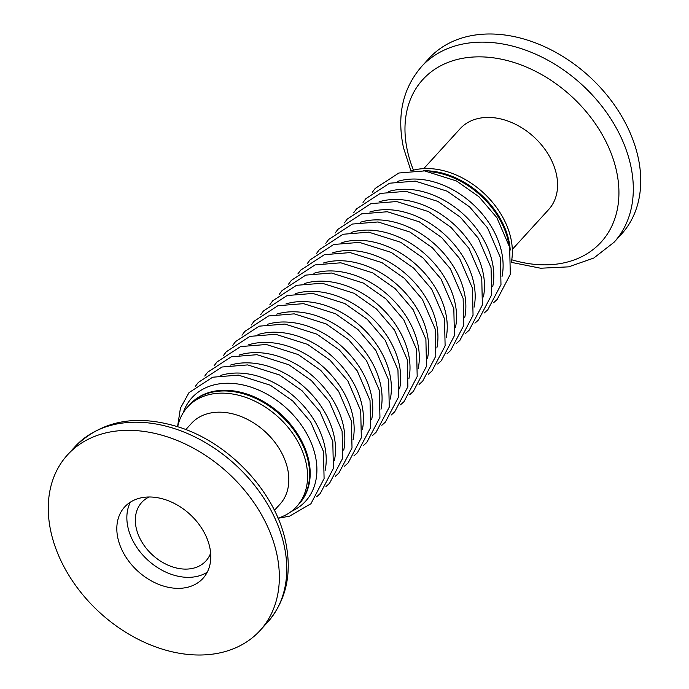 <?xml version="1.0" encoding="UTF-8"?>
<svg xmlns="http://www.w3.org/2000/svg" width="689" height="689" viewBox="0 0 689 689"><rect width="100%" height="100%" fill="white"/><g stroke="black" fill="none" stroke-linecap="round" stroke-linejoin="round"><path stroke-width="1.03" d="M278.037 518.154A73.844 53.725 -137.6 0 0 296.666 506.553L299.276 503.685A73.844 53.725 -137.6 0 0 308.646 459.882A73.844 53.725 -137.6 0 0 256.687 397.941A73.844 53.725 -137.6 0 0 190.155 404.185L189.553 404.848A73.844 53.725 -137.6 0 1 256.084 398.604A73.844 53.725 -137.6 0 1 308.043 460.545A73.844 53.725 -137.6 0 0 256.084 398.604A73.844 53.725 -137.6 0 0 189.553 404.848L187.546 407.044A73.844 53.725 -137.6 0 0 177.702 426.672M298.681 504.348A73.844 53.725 -137.6 0 0 308.043 460.545A73.844 53.725 -137.6 0 1 298.681 504.348M508.818 240.349A73.844 53.725 -137.6 0 0 423.279 170.777A73.844 53.725 -137.6 0 1 508.818 240.349A73.844 53.725 -137.6 0 1 510.23 250.055A73.844 53.725 -137.6 0 0 508.818 240.349M508.723 243.518A73.844 53.725 -137.6 0 0 508.215 241.012A73.844 53.725 -137.6 0 0 429.927 171.673M130.402 502.135A52.993 38.558 -137.6 0 0 127.965 527.395A52.993 38.558 -137.6 0 0 160.813 569.553A52.993 38.558 -137.6 0 0 207.243 572.197M149.065 497.002A43.433 31.599 -137.6 0 0 141.745 502.402A43.433 31.599 -137.6 0 0 136.241 528.17A43.433 31.599 -137.6 0 0 166.807 564.601A43.433 31.599 -137.6 0 0 205.942 560.932A43.433 31.599 -137.6 0 0 210.645 553.146M50.995 532.184A130.307 94.806 -137.6 0 0 142.683 641.493A130.307 94.806 -137.6 0 0 260.097 630.469A130.307 94.806 -137.6 0 0 276.616 553.164A130.307 94.806 -137.6 0 0 184.928 443.854A130.307 94.806 -137.6 0 0 67.513 454.878A130.307 94.806 -137.6 0 0 50.995 532.184M209.68 546.937A52.993 38.558 -137.6 0 0 172.396 502.488A52.993 38.558 -137.6 0 0 124.649 506.966A52.993 38.558 -137.6 0 0 117.931 538.41A52.993 38.558 -137.6 0 0 155.214 582.86A52.993 38.558 -137.6 0 0 202.962 578.381A52.993 38.558 -137.6 0 0 209.68 546.937M274.42 510.316L279.975 504.227A59.943 43.614 -137.6 0 0 287.58 468.666A59.943 43.614 -137.6 0 0 245.396 418.387A59.943 43.614 -137.6 0 0 191.387 423.459L185.841 429.548M296.666 506.553A73.844 53.725 -137.6 0 0 306.037 462.741A73.844 53.725 -137.6 0 0 254.077 400.8A73.844 53.725 -137.6 0 0 187.546 407.044M421.479 66.669A130.307 94.806 -137.6 0 1 538.893 55.654A130.307 94.806 -137.6 0 1 630.581 164.955A130.307 94.806 -137.6 0 1 614.063 242.261L621.487 234.122A130.307 94.806 -137.6 0 0 638.005 156.816A130.307 94.806 -137.6 0 0 546.317 47.507A130.307 94.806 -137.6 0 0 428.902 58.531L421.479 66.669C402.643 88.631 396.657 115.692 403.521 147.868L410.911 170.717M512.323 249.401L548.728 209.482A59.943 43.614 -137.6 0 0 556.324 173.921A59.943 43.614 -137.6 0 0 514.149 123.641A59.943 43.614 -137.6 0 0 460.14 128.714L423.744 168.633M511.419 261.725A73.844 53.725 -137.6 0 0 510.825 238.144A73.844 53.725 -137.6 0 0 411.557 170.665M291.361 511.393A76.841 55.904 -137.6 0 0 315.295 455.679A76.841 55.904 -137.6 0 0 250.744 387.063A76.841 55.904 -137.6 0 0 183.205 412.78M502.014 276.53A76.841 55.904 -137.6 0 0 501.497 251.459A76.841 55.904 -137.6 0 0 397.682 181.396M492.704 286.736A76.841 55.904 -137.6 0 0 492.187 261.674A76.841 55.904 -137.6 0 0 388.372 191.611M483.394 296.95A76.841 55.904 -137.6 0 0 482.877 271.879A76.841 55.904 -137.6 0 0 379.062 201.817M474.084 307.156A76.841 55.904 -137.6 0 0 473.567 282.094A76.841 55.904 -137.6 0 0 369.752 212.031M464.774 317.371A76.841 55.904 -137.6 0 0 464.257 292.3A76.841 55.904 -137.6 0 0 360.442 222.237M455.463 327.585A76.841 55.904 -137.6 0 0 454.947 302.514A76.841 55.904 -137.6 0 0 351.132 232.451M446.153 337.791A76.841 55.904 -137.6 0 0 445.637 312.728A76.841 55.904 -137.6 0 0 341.822 242.666M436.843 348.005A76.841 55.904 -137.6 0 0 436.326 322.934A76.841 55.904 -137.6 0 0 332.511 252.872M427.533 358.211A76.841 55.904 -137.6 0 0 427.016 333.149A76.841 55.904 -137.6 0 0 323.201 263.086M418.223 368.426A76.841 55.904 -137.6 0 0 417.706 343.355A76.841 55.904 -137.6 0 0 313.891 273.292M408.913 378.64A76.841 55.904 -137.6 0 0 408.396 353.569A76.841 55.904 -137.6 0 0 304.581 283.506M399.603 388.846A76.841 55.904 -137.6 0 0 399.086 363.783A76.841 55.904 -137.6 0 0 295.271 293.712M390.293 399.06A76.841 55.904 -137.6 0 0 389.776 373.989A76.841 55.904 -137.6 0 0 285.961 303.927M380.983 409.266A76.841 55.904 -137.6 0 0 380.466 384.204A76.841 55.904 -137.6 0 0 276.651 314.141M371.672 419.48A76.841 55.904 -137.6 0 0 371.156 394.409A76.841 55.904 -137.6 0 0 267.341 324.347M362.362 429.686A76.841 55.904 -137.6 0 0 361.846 404.624A76.841 55.904 -137.6 0 0 258.031 334.561M353.052 439.901A76.841 55.904 -137.6 0 0 352.535 414.83A76.841 55.904 -137.6 0 0 248.72 344.767M343.742 450.115A76.841 55.904 -137.6 0 0 343.225 425.044A76.841 55.904 -137.6 0 0 239.41 354.981M334.432 460.321A76.841 55.904 -137.6 0 0 333.915 435.259A76.841 55.904 -137.6 0 0 230.1 365.196M325.122 470.535A76.841 55.904 -137.6 0 0 324.605 445.464A76.841 55.904 -137.6 0 0 220.79 375.402M267.521 622.331A130.307 94.806 -137.6 0 0 284.04 545.025A130.307 94.806 -137.6 0 0 192.352 435.715A130.307 94.806 -137.6 0 0 74.937 446.739C102.351 419.859 137.878 413.598 181.526 427.955C231.048 444.749 275.247 492.618 285.479 541.132C292.343 573.308 286.357 600.369 267.521 622.331L260.097 630.469M511.763 259.779A120.644 87.779 -137.6 0 0 616.405 170.562A120.644 87.779 -137.6 0 0 488.811 57.308A120.644 87.779 -137.6 0 0 407.5 151.141A120.644 87.779 -137.6 0 0 413.46 170.149M372.344 192.24L375.186 188.433L398.879 173.008L424.579 170.906L456.514 180.983L478.958 196.744L496.881 217.707L509.679 247.334L510.291 274.394L497.131 299.526L493.548 302.755M363.034 202.454L365.876 198.647L389.569 183.214L415.269 181.112L447.204 191.197L469.648 206.958L487.571 227.921L500.369 257.548L500.981 284.609L487.821 309.731L484.238 312.961M353.724 212.668L356.566 208.853L380.259 193.428L405.959 191.327L437.894 201.403L460.338 217.173L478.261 238.136L491.059 267.763L491.67 294.823L478.51 319.946L474.928 323.175M344.414 222.874L347.256 219.068L370.949 203.634L396.649 201.532L428.584 211.618L451.028 227.379L468.951 248.341L481.749 277.968L482.36 305.029L469.2 330.16L465.618 333.39M335.104 233.089L337.946 229.282L361.639 213.848L387.339 211.747L419.274 221.824L441.718 237.593L459.641 258.556L472.439 288.183L473.05 315.243L459.89 340.366L456.307 343.596M325.794 243.295L328.636 239.488L352.329 224.054L378.028 221.961L409.964 232.038L432.408 247.799L450.33 268.762L463.129 298.389L463.74 325.449L450.58 350.58L446.997 353.81M316.484 253.509L319.326 249.702L343.019 234.269L368.718 232.167L400.653 242.252L423.098 258.013L441.02 278.976L453.818 308.603L454.43 335.664L441.261 360.786L437.687 364.016M307.173 263.723L310.016 259.908L333.709 244.483L359.408 242.382L391.343 252.458L413.788 268.228L431.71 289.191L444.508 318.809L445.12 345.869L431.951 371.001L428.377 374.23M297.863 273.929L300.705 270.122L324.398 254.689L350.098 252.587L382.033 262.673L404.477 278.434L422.4 299.396L435.198 329.023L435.81 356.084L422.641 381.206L419.067 384.436M288.553 284.144L291.395 280.337L315.088 264.903L340.788 262.802L372.723 272.878L395.167 288.648L413.09 309.611L425.888 339.238L426.5 366.298L413.331 391.421L409.757 394.651M279.243 294.349L282.085 290.543L305.778 275.109L331.478 273.016L363.413 283.093L385.857 298.854L403.78 319.817L416.578 349.444L417.189 376.504L404.021 401.635L400.447 404.865M269.933 304.564L272.775 300.757L296.468 285.324L322.168 283.222L354.103 293.299L376.547 309.068L394.47 330.031L407.268 359.658L407.879 386.718L394.711 411.841L391.137 415.071M260.623 314.77L263.465 310.963L287.158 295.538L312.858 293.436L344.793 303.513L367.237 319.274L385.16 340.237L397.958 369.864L398.569 396.924L385.401 422.056L381.827 425.285M251.313 324.984L254.155 321.177L277.848 305.744L303.548 303.642L335.483 313.728L357.927 329.488L375.849 350.451L388.648 380.078L389.259 407.139L376.091 432.261L372.516 435.491M242.003 335.198L244.845 331.383L268.538 315.958L294.237 313.857L326.173 323.933L348.617 339.703L366.539 360.666L379.338 390.293L379.949 417.353L366.781 442.476L363.206 445.705M232.693 345.404L235.535 341.598L259.228 326.164L284.927 324.063L316.862 334.148L339.307 349.909L357.229 370.871L370.027 400.498L370.639 427.559L357.47 452.69L353.896 455.92M223.382 355.619L226.225 351.812L249.918 336.378L275.617 334.277L307.552 344.354L329.997 360.123L347.919 381.086L360.717 410.713L361.329 437.773L348.16 462.896L344.586 466.126M214.072 365.825L216.914 362.018L240.607 346.584L266.307 344.491L298.242 354.568L320.686 370.329L338.609 391.292L351.407 420.919L352.019 447.979L338.85 473.11L335.276 476.34M204.762 376.039L207.604 372.232L231.297 356.799L256.997 354.697L288.932 364.782L311.376 380.543L329.299 401.506L342.097 431.133L342.709 458.194L329.54 483.316L325.966 486.546M195.452 386.245L198.294 382.438L221.987 367.013L247.687 364.912L279.622 374.988L302.066 390.758L319.989 411.721L332.787 441.339L333.398 468.399L320.23 493.531L316.656 496.76M177.573 426.629L180.415 408.181L188.984 392.652L212.677 377.219L238.377 375.117L270.312 385.203L292.756 400.964L310.679 421.926L323.477 451.553L324.088 478.614L310.92 503.737L289.569 516.156L278.089 518.283M67.513 454.878L74.937 446.739M614.063 242.261L593.746 258.065L568.666 266.85L540.641 268.228L511.427 262.371"/></g></svg>
